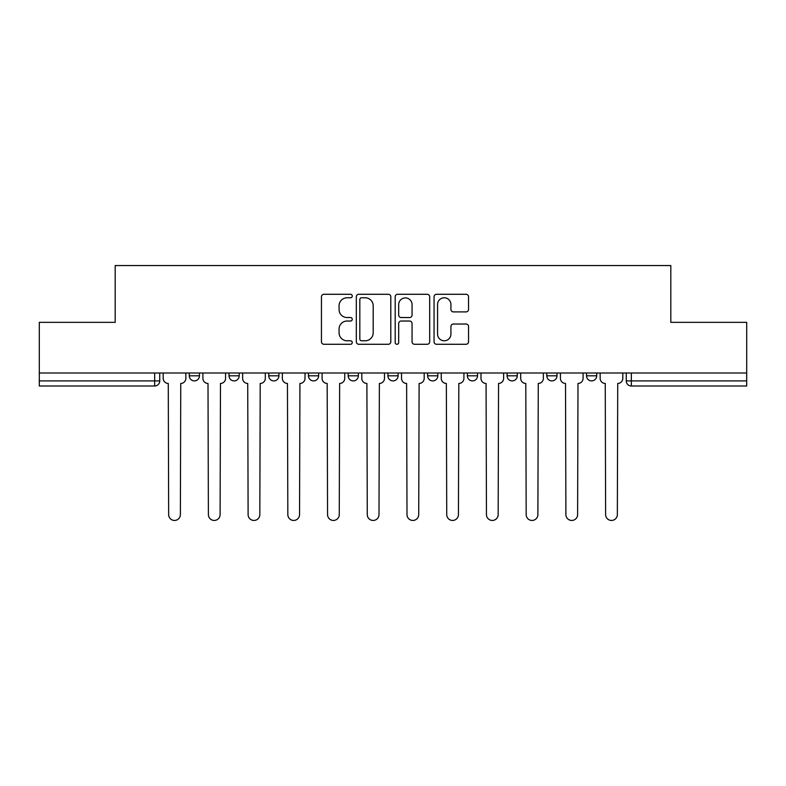 <?xml version="1.0" encoding="UTF-8"?>
<svg xmlns="http://www.w3.org/2000/svg" width="786" height="786" viewBox="0 0 786 786"><rect width="100%" height="100%" fill="white"/><g stroke="black" fill="none" stroke-linecap="round" stroke-linejoin="round"><path stroke-width="1.18" d="M352.256 296.037A1.749 1.749 0 0 0 350.507 294.288L323.95 294.288A2.496 2.496 0 0 0 321.454 296.784L321.454 341.772A2.496 2.496 0 0 0 323.95 344.278L350.507 344.278A1.749 1.749 0 0 0 352.256 342.529A1.749 1.749 0 0 0 350.507 340.78L347.068 340.78A7.998 7.998 0 0 1 339.071 332.783L339.071 329.029A7.998 7.998 0 0 1 347.068 321.032L350.507 321.032A1.749 1.749 0 0 0 352.256 319.283A1.749 1.749 0 0 0 350.507 317.534L347.068 317.534A7.998 7.998 0 0 1 339.071 309.537L339.071 305.783A7.998 7.998 0 0 1 347.068 297.786L350.507 297.786A1.749 1.749 0 0 0 352.256 296.037M507.078 373.006L507.078 375.816L517.267 375.816A5.089 5.089 0 0 1 512.177 380.905A5.089 5.089 0 0 1 507.078 375.816L507.078 373.006M427.633 373.006L427.633 375.816L437.822 375.816A5.089 5.089 0 0 1 432.722 380.905A5.089 5.089 0 0 1 427.633 375.816L427.633 373.006M387.911 373.006L387.911 375.816L398.089 375.816A5.089 5.089 0 0 1 393 380.905A5.089 5.089 0 0 1 387.911 375.816L387.911 373.006M308.456 375.816L308.456 373.006L308.456 375.816A5.089 5.089 0 0 0 313.555 380.905A5.089 5.089 0 0 1 308.456 375.816L318.644 375.816A5.089 5.089 0 0 1 313.555 380.905M229.011 375.816L229.011 373.006L229.011 375.816A5.089 5.089 0 0 0 234.1 380.905A5.089 5.089 0 0 1 229.011 375.816L239.199 375.816A5.089 5.089 0 0 1 234.1 380.905A5.089 5.089 0 0 0 239.199 375.816L239.199 373.006L239.199 375.816M466.049 311.904A2.496 2.496 0 0 0 468.544 309.409L468.544 296.784A2.496 2.496 0 0 0 466.049 294.288L436.554 294.288A2.496 2.496 0 0 0 434.059 296.784L434.059 341.772A2.496 2.496 0 0 0 436.554 344.278L466.049 344.278A2.496 2.496 0 0 0 468.544 341.772L468.544 326.534A2.496 2.496 0 0 0 466.049 324.029L453.424 324.029A2.496 2.496 0 0 0 450.928 326.534L450.928 334.089A6.691 6.691 0 0 1 444.237 340.78A6.691 6.691 0 0 1 437.556 334.089L437.556 304.467A6.691 6.691 0 0 1 444.237 297.786A6.691 6.691 0 0 1 450.928 304.467L450.928 309.409A2.496 2.496 0 0 0 453.424 311.904L466.049 311.904M39.3 373.006L39.3 322.339L115.188 322.339L115.188 265.55L670.812 265.55L670.812 322.339L746.7 322.339L746.7 373.006L39.3 373.006L39.3 380.905L159.745 380.905L159.745 373.006L159.745 380.905A5.089 5.089 0 0 1 154.655 385.995L39.3 385.995L39.3 380.905M390.809 296.784A2.496 2.496 0 0 0 388.313 294.288L358.819 294.288A2.496 2.496 0 0 0 356.323 296.784L356.323 341.772A2.496 2.496 0 0 0 358.819 344.278L388.313 344.278A2.496 2.496 0 0 0 390.809 341.772L390.809 296.784M397.687 294.288L427.181 294.288A2.496 2.496 0 0 1 429.677 296.784L429.677 341.772A2.496 2.496 0 0 1 427.181 344.278L414.556 344.278A2.496 2.496 0 0 1 412.06 341.772L412.06 323.527A2.496 2.496 0 0 0 409.555 321.032L401.184 321.032A2.496 2.496 0 0 0 398.689 323.527L398.689 342.529A1.749 1.749 0 0 1 396.94 344.278A1.749 1.749 0 0 1 395.191 342.529L395.191 296.784A2.496 2.496 0 0 1 397.687 294.288M626.255 373.006L626.255 380.905L746.7 380.905L746.7 385.995L631.345 385.995A5.089 5.089 0 0 1 626.255 380.905L626.255 373.006M746.7 373.006L746.7 380.905M596.712 373.006L596.712 375.816A5.089 5.089 0 0 1 591.622 380.905A5.089 5.089 0 0 1 586.533 375.816L596.712 375.816M586.533 373.006L586.533 375.816M546.801 373.006L546.801 375.816L556.989 375.816L556.989 373.006L556.989 375.816A5.089 5.089 0 0 1 551.9 380.905A5.089 5.089 0 0 1 546.801 375.816A5.089 5.089 0 0 0 551.9 380.905M517.267 373.006L517.267 375.816M477.544 373.006L477.544 375.816A5.089 5.089 0 0 1 472.445 380.905A5.089 5.089 0 0 1 467.356 375.816L477.544 375.816L477.544 373.006M467.356 373.006L467.356 375.816M437.822 375.816L437.822 373.006L437.822 375.816A5.089 5.089 0 0 1 432.722 380.905M398.089 375.816L398.089 373.006L398.089 375.816A5.089 5.089 0 0 1 393 380.905M358.367 373.006L358.367 375.816A5.089 5.089 0 0 1 353.278 380.905A5.089 5.089 0 0 1 348.178 375.816A5.089 5.089 0 0 0 353.278 380.905A5.089 5.089 0 0 0 358.367 375.816L358.367 373.006M348.178 373.006L348.178 375.816L358.367 375.816M318.644 373.006L318.644 375.816M278.922 373.006L278.922 375.816A5.089 5.089 0 0 1 273.823 380.905A5.089 5.089 0 0 1 268.733 375.816A5.089 5.089 0 0 0 273.823 380.905M268.733 373.006L268.733 375.816L278.922 375.816M199.467 373.006L199.467 375.816A5.089 5.089 0 0 1 194.378 380.905A5.089 5.089 0 0 1 189.288 375.816A5.089 5.089 0 0 0 194.378 380.905A5.089 5.089 0 0 0 199.467 375.816L199.467 373.006M189.288 373.006L189.288 375.816L199.467 375.816M154.655 373.006L154.655 385.995A5.089 5.089 0 0 0 159.745 380.905M361.57 297.786A1.749 1.749 0 0 0 359.821 299.535L359.821 339.031A1.749 1.749 0 0 0 361.57 340.78L365.195 340.78A7.998 7.998 0 0 0 373.193 332.783L373.193 305.783A7.998 7.998 0 0 0 365.195 297.786L361.57 297.786M412.06 304.595A6.691 6.691 0 0 0 405.37 297.914A6.691 6.691 0 0 0 398.689 304.595L398.689 315.029A2.496 2.496 0 0 0 401.184 317.534L409.555 317.534A2.496 2.496 0 0 0 412.06 315.029L412.06 304.595M163.183 373.006L163.183 378.361A5.089 5.089 0 0 0 168.273 383.45L168.656 514.594A5.856 5.856 0 0 0 174.512 520.45A5.856 5.856 0 0 0 180.377 514.594L180.751 383.45A5.089 5.089 0 0 0 185.85 378.361L185.85 373.006M202.906 373.006L202.906 378.361A5.089 5.089 0 0 0 208.005 383.45L208.388 514.594A5.856 5.856 0 0 0 214.244 520.45A5.856 5.856 0 0 0 220.1 514.594L220.483 383.45A5.089 5.089 0 0 0 225.572 378.361L225.572 373.006M242.628 373.006L242.628 378.361A5.089 5.089 0 0 0 247.728 383.45L248.111 514.594A5.856 5.856 0 0 0 253.966 520.45A5.856 5.856 0 0 0 259.822 514.594L260.205 383.45A5.089 5.089 0 0 0 265.295 378.361L265.295 373.006M282.361 373.006L282.361 378.361A5.089 5.089 0 0 0 287.45 383.45L287.833 514.594A5.856 5.856 0 0 0 293.689 520.45A5.856 5.856 0 0 0 299.545 514.594L299.928 383.45A5.089 5.089 0 0 0 305.017 378.361L305.017 373.006M322.083 373.006L322.083 378.361A5.089 5.089 0 0 0 327.173 383.45L327.556 514.594A5.856 5.856 0 0 0 333.411 520.45A5.856 5.856 0 0 0 339.267 514.594L339.65 383.45A5.089 5.089 0 0 0 344.749 378.361L344.749 373.006M361.806 373.006L361.806 378.361A5.089 5.089 0 0 0 366.895 383.45L367.278 514.594A5.856 5.856 0 0 0 373.134 520.45A5.856 5.856 0 0 0 378.999 514.594L379.373 383.45A5.089 5.089 0 0 0 384.472 378.361L384.472 373.006M401.528 373.006L401.528 378.361A5.089 5.089 0 0 0 406.627 383.45L407.001 514.594A5.856 5.856 0 0 0 412.866 520.45A5.856 5.856 0 0 0 418.722 514.594L419.105 383.45A5.089 5.089 0 0 0 424.194 378.361L424.194 373.006M441.251 373.006L441.251 378.361A5.089 5.089 0 0 0 446.35 383.45L446.733 514.594A5.856 5.856 0 0 0 452.589 520.45A5.856 5.856 0 0 0 458.444 514.594L458.828 383.45A5.089 5.089 0 0 0 463.917 378.361L463.917 373.006M480.983 373.006L480.983 378.361A5.089 5.089 0 0 0 486.072 383.45L486.455 514.594A5.856 5.856 0 0 0 492.311 520.45A5.856 5.856 0 0 0 498.167 514.594L498.55 383.45A5.089 5.089 0 0 0 503.639 378.361L503.639 373.006M520.705 373.006L520.705 378.361A5.089 5.089 0 0 0 525.795 383.45L526.178 514.594A5.856 5.856 0 0 0 532.034 520.45A5.856 5.856 0 0 0 537.889 514.594L538.272 383.45A5.089 5.089 0 0 0 543.372 378.361L543.372 373.006M560.428 373.006L560.428 378.361A5.089 5.089 0 0 0 565.517 383.45L565.9 514.594A5.856 5.856 0 0 0 571.756 520.45A5.856 5.856 0 0 0 577.612 514.594L577.995 383.45A5.089 5.089 0 0 0 583.094 378.361L583.094 373.006M600.15 373.006L600.15 378.361A5.089 5.089 0 0 0 605.249 383.45L605.623 514.594A5.856 5.856 0 0 0 611.488 520.45A5.856 5.856 0 0 0 617.344 514.594L617.727 383.45A5.089 5.089 0 0 0 622.817 378.361L622.817 373.006M631.345 373.006L631.345 385.995"/></g></svg>
